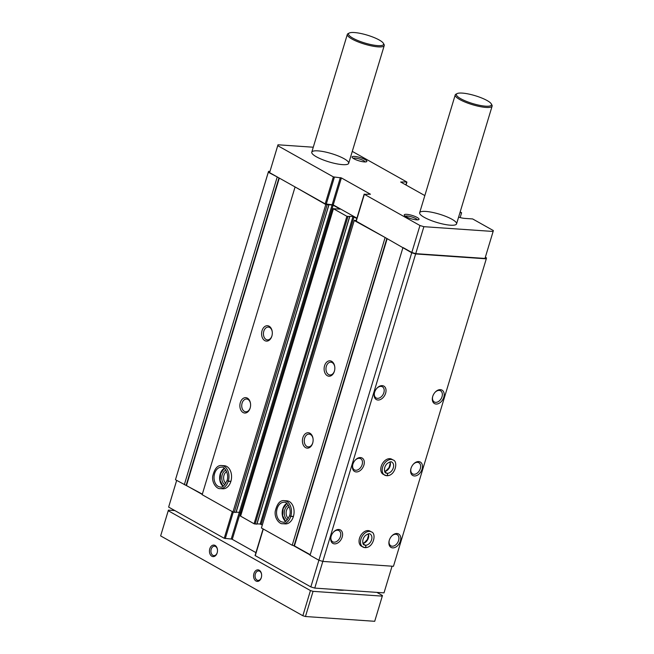 <?xml version="1.0" encoding="UTF-8"?>
<svg xmlns="http://www.w3.org/2000/svg" width="654" height="654" viewBox="0 0 654 654"><rect width="100%" height="100%" fill="white"/><g stroke="black" fill="none" stroke-linecap="round" stroke-linejoin="round"><path stroke-width="0.98" d="M391.648 536.116A6.409 4.382 -60.7 0 1 395.801 534.253A6.409 4.382 -60.7 0 1 397.133 534.637A6.409 4.382 -60.7 0 1 397.812 542.37A6.409 4.382 -60.7 0 1 390.855 545.812A6.409 4.382 -60.7 0 1 389.269 540.367M413.361 464.193A6.409 4.382 -60.7 0 1 417.514 462.329A6.409 4.382 -60.7 0 1 418.846 462.721A6.409 4.382 -60.7 0 1 419.533 470.447A6.409 4.382 -60.7 0 1 412.576 473.888A6.409 4.382 -60.7 0 1 410.982 468.444M435.082 392.277A6.409 4.382 -60.7 0 1 439.226 390.405A6.409 4.382 -60.7 0 1 440.559 390.798A6.409 4.382 -60.7 0 1 441.246 398.523A6.409 4.382 -60.7 0 1 434.289 401.965A6.409 4.382 -60.7 0 1 432.695 396.52M458.601 217.144A8.674 1.954 -163.2 0 0 464.749 218.395L472.646 218.943L493.361 230.576L493.124 231.459L423.874 226.685L419.958 225.507L364.36 194.295L370.442 194.23L341.388 177.921L333.344 176.882L277.746 145.678L277.991 144.787L313.274 147.224M460.146 217.586L461.61 212.746L460.171 211.945M425.852 211.43A19.277 4.333 -163.2 0 1 446.273 216.58A19.277 4.333 -163.2 0 1 456.566 223.881A19.277 4.333 -163.2 0 1 436.856 222.458A19.277 4.333 -163.2 0 1 419.655 212.738A19.277 4.333 -163.2 0 1 425.852 211.43M354.566 156.412A7.709 1.733 -163.2 0 1 363.485 158.791A7.709 1.733 -163.2 0 1 366.534 161.718A7.709 1.733 -163.2 0 1 358.972 160.827A7.709 1.733 -163.2 0 1 352.171 157.377A7.709 1.733 -163.2 0 1 354.566 156.412M406.731 214.332A7.709 1.733 -163.2 0 1 415.65 216.711A7.709 1.733 -163.2 0 1 418.707 219.638A7.709 1.733 -163.2 0 1 411.137 218.747A7.709 1.733 -163.2 0 1 404.344 215.297A7.709 1.733 -163.2 0 1 406.731 214.332M317.967 150.87A19.277 4.333 -163.2 0 1 338.388 156.02A19.277 4.333 -163.2 0 1 348.68 163.32A19.277 4.333 -163.2 0 1 328.978 161.898A19.277 4.333 -163.2 0 1 311.778 152.178A19.277 4.333 -163.2 0 1 317.967 150.87M459.958 212.632L461.61 212.746M352.285 151.385L406.747 181.951L400.665 182.016L424.838 195.587M364.18 194.107L356.038 221.085L386.081 238.031L354.239 220.496L356.25 220.373M356.912 218.174L333.246 204.898L341.388 177.921M328.488 204.743L325.798 204.53L295.338 187.093L325.202 203.86L333.246 204.898M349.334 216.449L346.898 216.311L333.417 208.74L340.154 209.117L333.164 205.192L328.521 204.628M356.822 218.469L352.964 216.572L349.359 216.327M485.333 257.267L486.527 257.938L486.29 258.829L415.65 253.948L411.734 252.771L386.081 238.031M277.991 144.787L269.603 172.648L278.203 177.471L268.303 172.255L268.541 171.364L269.93 171.462M493.124 231.459L484.982 258.436L415.731 253.654L411.816 252.477L403.224 247.653M386.849 238.465L294.087 545.698L292.207 545.256L261.412 527.966L354.321 220.202M262.295 524.99L260.137 524.05L257.006 523.829M256.809 524.091L254.071 523.78L240.402 516.022L333.229 208.552M241.261 513.177L240.337 512.662L232.276 539.337L255.935 552.622M332.126 204.874L239.29 512.344L240.337 512.662L333.164 205.192M232.276 539.337L231.23 539.019L239.282 512.344L236.159 512.131M235.971 512.393L232.963 512L202.168 494.71L294.995 187.24M440.42 389.653A7.709 5.273 -60.7 0 1 443.821 397.133A7.709 5.273 -60.7 0 1 436.234 404.049A7.709 5.273 -60.7 0 1 432.629 396.757A7.709 5.273 -60.7 0 1 435.245 392.098A7.709 5.273 -60.7 0 1 440.42 389.653M382.255 385.639A7.709 5.273 -60.7 0 1 385.656 393.119A7.709 5.273 -60.7 0 1 378.061 400.027A7.709 5.273 -60.7 0 1 374.464 392.735A7.709 5.273 -60.7 0 1 377.08 388.075A7.709 5.273 -60.7 0 1 382.255 385.639M418.707 461.577A7.709 5.273 -60.7 0 1 422.108 469.057A7.709 5.273 -60.7 0 1 414.513 475.973A7.709 5.273 -60.7 0 1 410.916 468.673A7.709 5.273 -60.7 0 1 413.532 464.021A7.709 5.273 -60.7 0 1 418.707 461.577M360.542 457.563A7.709 5.273 -60.7 0 1 363.935 465.035A7.709 5.273 -60.7 0 1 356.348 471.951A7.709 5.273 -60.7 0 1 352.743 464.659A7.709 5.273 -60.7 0 1 355.359 459.999A7.709 5.273 -60.7 0 1 360.542 457.563M396.994 533.5A7.709 5.273 -60.7 0 1 400.395 540.981A7.709 5.273 -60.7 0 1 392.801 547.889A7.709 5.273 -60.7 0 1 389.204 540.596A7.709 5.273 -60.7 0 1 391.82 535.937A7.709 5.273 -60.7 0 1 396.994 533.5M338.829 529.487A7.709 5.273 -60.7 0 1 342.222 536.959A7.709 5.273 -60.7 0 1 334.635 543.875A7.709 5.273 -60.7 0 1 331.03 536.582A7.709 5.273 -60.7 0 1 333.646 531.923A7.709 5.273 -60.7 0 1 338.829 529.487M389.898 458.667A8.674 5.935 -60.7 0 1 391.697 459.198L393.111 459.991A8.674 5.935 119.3 0 0 383.685 464.651A8.674 5.935 119.3 0 0 384.617 475.115A8.674 5.935 119.3 0 0 386.342 475.638L383.203 474.322A8.674 5.935 -60.7 0 1 381.683 465.076A8.674 5.935 -60.7 0 1 389.898 458.667M368.177 530.59A8.674 5.935 -60.7 0 1 369.984 531.122L371.398 531.915A8.674 5.935 119.3 0 0 361.973 536.574A8.674 5.935 119.3 0 0 362.905 547.038A8.674 5.935 119.3 0 0 364.63 547.561L361.49 546.245A8.674 5.935 -60.7 0 1 359.962 536.999A8.674 5.935 -60.7 0 1 368.177 530.59M486.29 258.829L393.455 566.299L322.823 561.418L318.907 560.241L310.053 555.271L402.88 247.801M415.65 253.948L314.762 588.093L310.838 586.916L255.06 555.524L263.096 528.914M411.734 252.771L310.838 586.916M310.225 554.69L294.087 545.698M385.034 237.786L292.207 545.256M331.652 361.319A7.709 5.346 -86.1 0 0 324.539 365.872A7.709 5.346 -86.1 0 0 327.458 375.788A7.709 5.346 -86.1 0 0 334.48 370.932A7.709 5.346 -86.1 0 0 334.758 366.804A7.709 5.346 -86.1 0 0 331.652 361.319M309.939 433.242A7.709 5.346 -86.1 0 0 302.827 437.796A7.709 5.346 -86.1 0 0 305.745 447.712A7.709 5.346 -86.1 0 0 312.759 442.856A7.709 5.346 -86.1 0 0 313.045 438.728A7.709 5.346 -86.1 0 0 309.939 433.242M282.659 523.715L285.25 523.895A11.568 8.028 -86.1 0 0 293.826 514.731A11.568 8.028 -86.1 0 0 289.305 501.569A11.568 8.028 -86.1 0 0 286.844 500.825L284.253 500.645C280.059 500.146 277.043 503.735 275.211 511.42C274.328 518.581 279.699 524.304 282.659 523.715A11.568 8.028 -86.1 0 0 290.785 516.382L289.763 515.744M354.239 220.496L261.412 527.966M327.106 204.923L234.271 512.393M325.798 204.53L232.963 512M269.129 326.223A7.709 5.346 -86.1 0 0 262.017 330.777A7.709 5.346 -86.1 0 0 264.935 340.693A7.709 5.346 -86.1 0 0 271.95 335.837A7.709 5.346 -86.1 0 0 272.236 331.709A7.709 5.346 -86.1 0 0 269.129 326.223M247.408 398.147A7.709 5.346 -86.1 0 0 240.304 402.701A7.709 5.346 -86.1 0 0 243.223 412.617A7.709 5.346 -86.1 0 0 250.237 407.761A7.709 5.346 -86.1 0 0 250.523 403.632A7.709 5.346 -86.1 0 0 247.408 398.147M220.128 488.62L222.728 488.8A11.568 8.028 -86.1 0 0 231.303 479.635A11.568 8.028 -86.1 0 0 226.783 466.474A11.568 8.028 -86.1 0 0 224.322 465.722L221.722 465.542C217.537 465.051 214.52 468.64 212.689 476.325C211.806 483.478 217.177 489.208 220.128 488.62A11.568 8.028 -86.1 0 0 228.262 481.287L227.24 480.649M202.339 494.13L175.468 479.725L268.541 171.364M277.157 177.226L184.322 484.696M268.303 172.255L175.468 479.725M310.135 554.984L293.254 545.501M392.057 566.201L384.004 592.876L314.762 588.093M231.23 539.019L224.232 538.299L168.634 507.087L176.662 480.396M202.258 494.424L185.368 484.941M176.686 480.412L168.634 507.087M415.731 253.654L423.874 226.685M411.816 252.477L419.958 225.507M269.603 172.648L277.746 145.678M295.338 187.093L278.203 177.471M225.9 470.112A7.709 5.346 -86.1 0 0 221.788 477.142A7.709 5.346 -86.1 0 0 224.894 484.671M226.668 471.608A6.409 4.447 -86.1 0 0 223.627 477.273A6.409 4.447 -86.1 0 0 225.859 483.29M288.43 505.207A7.709 5.346 -86.1 0 0 284.31 512.237A7.709 5.346 -86.1 0 0 287.425 519.766M289.191 506.711A6.409 4.447 -86.1 0 0 286.15 512.368A6.409 4.447 -86.1 0 0 288.381 518.393M250.547 403.812A6.409 4.447 -86.1 0 0 247.98 399.43A6.409 4.447 -86.1 0 0 246.615 399.014A6.409 4.447 -86.1 0 0 241.743 405.096A6.409 4.447 -86.1 0 0 245.732 411.799A6.409 4.447 -86.1 0 0 250.286 407.581M313.07 438.916A6.409 4.447 -86.1 0 0 310.503 434.526A6.409 4.447 -86.1 0 0 309.146 434.109A6.409 4.447 -86.1 0 0 304.265 440.199A6.409 4.447 -86.1 0 0 308.263 446.895A6.409 4.447 -86.1 0 0 312.808 442.676M272.26 331.897A6.409 4.447 -86.1 0 0 269.693 327.507A6.409 4.447 -86.1 0 0 268.336 327.09A6.409 4.447 -86.1 0 0 263.456 333.172A6.409 4.447 -86.1 0 0 267.453 339.876A6.409 4.447 -86.1 0 0 271.999 335.657M334.783 366.992A6.409 4.447 -86.1 0 0 332.224 362.602A6.409 4.447 -86.1 0 0 330.859 362.185A6.409 4.447 -86.1 0 0 325.978 368.276A6.409 4.447 -86.1 0 0 329.976 374.971A6.409 4.447 -86.1 0 0 334.521 370.753M333.483 532.103A6.409 4.382 -60.7 0 1 337.627 530.231A6.409 4.382 -60.7 0 1 338.96 530.623A6.409 4.382 -60.7 0 1 339.647 538.356A6.409 4.382 -60.7 0 1 332.69 541.798A6.409 4.382 -60.7 0 1 331.096 536.345M355.196 460.179A6.409 4.382 -60.7 0 1 359.34 458.315A6.409 4.382 -60.7 0 1 360.673 458.699A6.409 4.382 -60.7 0 1 361.36 466.433A6.409 4.382 -60.7 0 1 354.403 469.874A6.409 4.382 -60.7 0 1 352.817 464.422M376.908 388.255A6.409 4.382 -60.7 0 1 381.061 386.391A6.409 4.382 -60.7 0 1 382.394 386.776A6.409 4.382 -60.7 0 1 383.072 394.509A6.409 4.382 -60.7 0 1 376.115 397.951A6.409 4.382 -60.7 0 1 374.529 392.498M405.325 216.221A6.409 1.439 -163.2 0 1 407.197 216.016A6.409 1.439 -163.2 0 1 413.459 217.52A6.409 1.439 -163.2 0 1 417.375 219.867M353.16 158.301A6.409 1.439 -163.2 0 1 355.032 158.096A6.409 1.439 -163.2 0 1 361.286 159.601A6.409 1.439 -163.2 0 1 365.21 161.947M376.851 592.377L382.467 595.532L374.709 621.3L305.459 616.518L302.851 615.733L160.639 535.904L168.397 510.136L174.863 510.586M382.304 596.129L313.062 591.347L305.459 616.518M313.062 591.347L310.446 590.562L302.851 615.733M209.795 548.78A5.78 4.014 -86.1 0 0 211.929 556.284A5.78 4.014 -86.1 0 0 217.226 552.663A5.78 4.014 -86.1 0 0 217.439 549.564A5.78 4.014 -86.1 0 0 213.964 545.084A5.78 4.014 -86.1 0 0 209.795 548.78M253.932 573.558A5.78 4.014 -86.1 0 0 256.066 581.063A5.78 4.014 -86.1 0 0 261.363 577.433A5.78 4.014 -86.1 0 0 261.575 574.343A5.78 4.014 -86.1 0 0 258.101 569.863A5.78 4.014 -86.1 0 0 253.932 573.558M310.446 590.562L168.242 510.733L160.639 535.904M168.242 510.733L168.397 510.136M344.11 590.121A19.277 4.333 -163.2 0 1 340.17 590.202A19.277 4.333 -163.2 0 1 334.799 589.475M457.162 93.579L456.001 94.16A19.277 4.333 16.8 0 0 455.217 94.961A19.277 4.333 16.8 0 0 465.509 102.261A19.277 4.333 16.8 0 0 485.93 107.419A19.277 4.333 16.8 0 0 492.127 106.103A19.277 4.333 16.8 0 0 491.914 105L491.277 103.872A18.312 4.12 16.8 0 0 475.131 95.688A18.312 4.12 16.8 0 0 457.162 93.579A18.312 4.12 16.8 0 0 464.405 100.52A18.312 4.12 16.8 0 0 485.587 106.177A18.312 4.12 16.8 0 0 491.277 103.872M349.277 33.019L348.124 33.599A19.277 4.333 16.8 0 0 347.331 34.4A19.277 4.333 16.8 0 0 357.624 41.701A19.277 4.333 16.8 0 0 378.045 46.859A19.277 4.333 16.8 0 0 384.241 45.543A19.277 4.333 16.8 0 0 384.029 44.439L383.391 43.319A18.312 4.12 16.8 0 0 367.246 35.136A18.312 4.12 16.8 0 0 349.277 33.019A18.312 4.12 16.8 0 0 356.52 39.959A18.312 4.12 16.8 0 0 377.701 45.616A18.312 4.12 16.8 0 0 383.391 43.319M261.592 574.49A4.742 3.286 -86.1 0 0 258.69 570.942A4.742 3.286 -86.1 0 0 255.346 573.983A4.742 3.286 -86.1 0 0 258.036 580.4A4.742 3.286 -86.1 0 0 261.396 577.294M217.455 549.712A4.742 3.286 -86.1 0 0 214.553 546.172A4.742 3.286 -86.1 0 0 211.209 549.205A4.742 3.286 -86.1 0 0 213.899 555.622A4.742 3.286 -86.1 0 0 217.259 552.516M230.903 481.319L228.303 481.14A11.568 8.028 -86.1 0 0 221.722 465.542M230.862 481.467L228.262 481.287M228.303 481.14L227.003 480.665M293.425 516.415L290.826 516.235A11.568 8.028 -86.1 0 0 284.253 500.645M293.384 516.562L290.785 516.382M290.826 516.235L289.526 515.761C292.117 508.877 286.468 500.98 284.138 502.28A9.924 6.883 -86.1 0 0 276.585 511.706A9.924 6.883 -86.1 0 0 282.765 522.088C284.784 522.889 287.024 520.797 289.493 515.81M363.281 544.038L365.398 545.232C366.166 546.581 365.913 547.357 364.63 547.561M363.264 544.022L365.423 545.232C366.24 546.589 366.027 547.365 364.785 547.57M386.342 475.638C387.626 475.442 387.887 474.657 387.111 473.308L384.985 472.098L387.111 473.308C387.953 474.665 387.74 475.442 386.498 475.646M387.184 238.653L294.439 545.828M354.01 216.891L261.175 524.361M352.964 216.572L260.137 524.05M349.604 216.736L256.777 524.206M347.944 216.621L255.109 524.091M346.898 216.311L254.071 523.78M333.417 208.74L240.582 516.21M328.766 205.037L235.931 512.507M279.299 178.092L186.562 485.268M278.964 177.904L186.21 485.137M263.3 529.029L255.248 555.712M233.282 512.098L225.27 538.61M232.284 511.616L224.232 538.299M356.217 221.265L364.36 194.295M332.199 204.579L340.342 177.61M326.248 204.171L334.39 177.201M325.202 203.86L333.344 176.882M405.856 184.927L406.682 182.188M224.289 468.272A9.924 6.883 -86.1 0 0 219.67 476.995A9.924 6.883 -86.1 0 0 223.047 486.274M226.987 480.657C229.595 473.774 223.938 465.885 221.616 467.177A9.924 6.883 -86.1 0 0 214.054 476.611A9.924 6.883 -86.1 0 0 220.243 486.985C222.262 487.794 224.502 485.701 226.971 480.706M286.82 503.367A9.924 6.883 -86.1 0 0 282.193 512.09A9.924 6.883 -86.1 0 0 285.577 521.369M362.97 543.417A6.172 4.218 119.3 0 0 367.638 539.754A6.172 4.218 119.3 0 0 368.333 533.852M365.423 545.232A6.172 4.218 119.3 0 0 371.259 540.67A6.172 4.218 119.3 0 0 370.164 534.097C369.592 533.223 367.973 533.729 365.308 535.61C361.212 539.738 362.978 545.256 364.131 544.856A6.172 4.218 119.3 0 0 365.398 545.232M384.683 471.493A6.172 4.218 119.3 0 0 389.359 467.831A6.172 4.218 119.3 0 0 390.046 461.937M387.143 473.308A6.172 4.218 119.3 0 0 392.972 468.746A6.172 4.218 119.3 0 0 391.885 462.174C391.305 461.299 389.686 461.806 387.029 463.686C382.933 467.814 384.699 473.341 385.844 472.932A6.172 4.218 119.3 0 0 387.111 473.308M349.726 216.711L256.899 524.181M328.888 205.013L236.061 512.483M406.052 185.041L406.935 182.139M456.566 223.881L492.127 106.103M419.655 212.738L455.217 94.961M348.68 163.32L384.241 45.543M311.778 152.178L347.331 34.4M266.431 595.295L271.402 598.083M224.355 468.321L220.619 473.455L220.12 480.616L223.112 486.233M286.877 503.416L283.141 508.55L282.642 515.72L285.635 521.328M362.921 543.278L364.425 542.648L367.311 539.542L368.439 535.503L368.194 533.885M371.398 531.915C376.696 533.116 373.728 547.938 365.055 547.651M384.634 471.354L386.138 470.725L389.024 467.618L390.152 463.58L389.907 461.961M393.111 459.991C398.409 461.193 395.449 476.014 386.776 475.728"/></g></svg>

